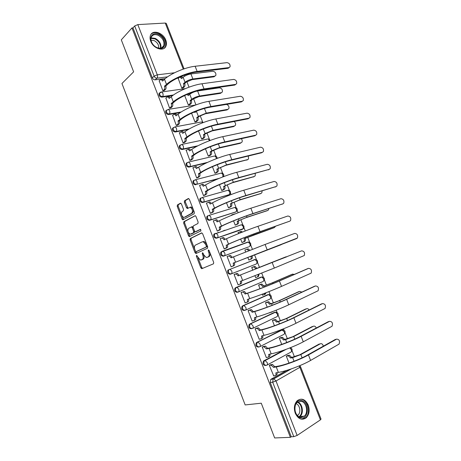 <?xml version="1.0" encoding="UTF-8"?>
<svg xmlns="http://www.w3.org/2000/svg" width="461" height="461" viewBox="0 0 461 461"><rect width="100%" height="100%" fill="white"/><g stroke="black" fill="none" stroke-linecap="round" stroke-linejoin="round"><path stroke-width="0.69" d="M196.536 255.331L196.398 256.281L200.835 267.835L201.878 268.659L213.478 263.825L213.708 262.43L209.127 250.559L208.366 249.983L208.211 250.968L208.804 252.501C209.507 254.72 209.271 256.212 208.09 256.979L206.182 257.469L203.704 254.777L202.581 252.674L202.229 253.659L202.811 255.175C203.508 257.365 203.278 258.834 202.131 259.583L200.287 260.062L196.536 255.331M209.069 250.427L209.72 252.173L208.804 252.501M203.105 253.233L203.727 254.847L202.811 255.175M200.898 197.971L199.988 198.668C199.469 201.042 200.362 202.327 202.661 202.523L228.835 194.813M207.784 215.76L206.92 216.434C206.355 218.86 207.237 220.162 209.559 220.335L235.433 212.106M214.705 233.629L213.881 234.263C213.27 236.741 214.135 238.06 216.486 238.216L242.042 229.463M222.237 251.308L220.877 252.167C220.208 254.703 221.061 256.034 223.441 256.172L248.669 246.883M295.288 413.298C298.238 419.141 301.869 420.645 306.179 417.799C309.239 414.508 309.919 410.267 308.23 405.075C305.257 399.174 301.586 397.722 297.212 400.713C294.279 403.98 293.64 408.169 295.288 413.298M150.73 41.236C153.306 48.612 163.759 51.926 165.92 46.215C166.686 44.435 166.634 42.383 165.764 40.072C163.24 32.777 152.718 29.308 150.534 35.209C149.819 36.966 149.883 38.972 150.73 41.236M181.415 203.923L180.401 203.192L177.399 204.961L177.22 206.378L182.095 219.067L182.792 219.845L194.162 213.766L194.369 212.314L189.338 199.279L188.29 198.541L184.538 200.754L184.348 202.2L186.475 207.715L187.506 208.458L190.295 207.306C192.606 209.115 193.055 211.109 191.643 213.282L184.371 217.287L183.518 217.373C181.254 215.615 180.798 213.656 182.147 211.501L183.334 210.827L183.524 209.398L181.415 203.923M290.384 437.333L274.652 437.95L261.266 403.202L245.166 404.937L121.952 83.504L133.627 71.835L121.306 39.848L131.967 27.937L290.384 437.333L291.237 436.763L293.772 436.659L272.682 382.209L273.125 379.126L273.506 378.827L290.58 369.14M190.289 238.51L190.099 239.893L195.009 252.674L196.046 253.481L207.473 248.26L207.698 246.848L202.627 233.715L201.555 232.92L190.289 238.51L191.206 238.204L191.015 239.587L194.663 249.09M188.537 235.836L183.645 223.107L183.83 221.701L195.251 215.667L195.971 216.463L198.126 222.058L197.919 223.499L193.326 225.89L193.124 227.313L194.536 230.984L195.268 231.791L200.397 229.33L200.996 230.88L189.264 236.643L188.537 235.836L189.459 235.536L184.567 222.819L183.645 223.107M183.242 75.581L181.986 76.497L180.522 76.682M165.263 78.583L155.144 79.839L156.965 78.151C155.72 78.163 154.775 77.5 154.13 76.163L134.687 25.966L137.81 24.606L165.251 23.056L166.277 23.419M294.464 356.872L292.038 350.671M290.983 347.969L290.81 347.531M287.41 338.829L285.082 332.888M284.034 330.203L283.492 328.808M280.386 320.856L278.162 315.168M277.119 312.5L276.202 310.167M273.385 302.958L271.264 297.524M270.227 294.867L268.947 291.6M266.418 285.134L264.395 279.948M263.358 277.303L261.721 273.114M259.48 267.374L257.549 262.447M256.518 259.814L254.599 254.898M252.409 249.286L250.738 245.016M249.706 242.382L247.707 237.259M245.246 230.973L243.95 227.648M242.924 225.026L240.838 219.695M238.118 212.74L237.19 210.354M236.165 207.732L234.004 202.2M231.019 194.577L230.454 193.13M229.428 190.508L227.187 184.775M223.954 176.494L223.746 175.975M222.721 173.348L220.404 167.418M216.042 156.25L213.645 150.13M209.38 139.222L206.914 132.906M202.754 122.257L200.212 115.757M195.96 104.883L193.534 98.671M191.384 93.18L191.234 92.799M189.033 87.164L186.878 81.655M184.723 76.14L184.348 75.172M131.967 27.937L132.97 27.879L134.687 25.966M291.237 436.763L270.255 382.561L270.705 379.489L271.085 379.19L286.621 370.402M321.035 419.078L320.418 419.862L297.132 435.449L293.772 436.659M287.578 355.54L286.304 356.128L289.018 363.089M270.665 364.76L269.328 365.377L273.684 375.853M263.571 346.459L262.223 347.052L266.32 357.615L266.596 357.471M280.616 337.694L279.331 338.253L281.717 344.373M256.5 328.232L255.146 328.797L259.226 339.319L259.555 339.158M273.678 319.917L272.388 320.453L274.451 325.737M249.459 310.086L248.099 310.616L252.161 321.098L252.576 320.902M269.397 312.771L269.875 312.748M266.769 302.209L265.473 302.721L267.213 307.176M242.446 292.009L241.08 292.516L245.125 302.952L245.719 302.687M262.159 294.216L262.557 295.242L263.15 294.977M259.889 284.575L258.586 285.059L260.004 288.69M235.462 274.001L234.09 274.479L238.118 284.875L239.299 284.385M254.95 275.736L255.682 277.608L256.869 277.113M253.037 267.011L251.723 267.466L252.824 270.284M296.734 238.533L233.157 263.139L297.397 238.032C298.14 235.243 297.241 233.698 294.7 233.399L265.075 244.451L231.088 257.82L229.359 255.884L227.123 256.523L231.14 266.873L232.471 266.291M247.782 257.353L248.831 260.044L250.104 259.491M245.667 251.925L244.889 249.943L247.148 249.292L248.686 250.738M220.842 238.412L220.191 238.637L224.19 248.946L225.527 248.393M240.654 239.075L242.008 242.549L243.287 242.025M238.735 232.269L238.083 232.494L238.527 233.623M213.731 220.681L213.282 220.825L217.264 231.094L218.612 230.569M233.554 220.871L235.214 225.129L236.499 224.628M225.089 230.154L224.616 230.379M218.405 232.39L217.938 232.615M231.75 214.964L231.416 215.396M206.759 202.978L206.407 203.082L210.372 213.31L211.726 212.809M226.484 202.742L228.443 207.773L229.739 207.3M199.855 185.334L199.555 185.414L203.503 195.597L204.868 195.124M219.442 184.694L221.701 190.485L223.003 190.036M192.998 167.746L196.663 177.958L198.034 177.514M212.429 166.715L214.987 173.267L216.295 172.846M186.175 150.228L189.851 160.388L191.229 159.973M205.445 148.811L208.297 156.118L209.611 155.72M179.392 132.78L183.069 142.887L184.452 142.501M198.495 130.976L201.636 139.032L202.955 138.657M172.633 115.4L176.309 125.455L177.704 125.092M191.569 113.216L194.997 122.015L196.328 121.669M165.908 98.084L169.579 108.099L170.979 107.759M184.671 95.531L188.388 105.062L189.725 104.739M159.212 80.836L162.877 90.805L164.283 90.494M178.2 78.439L181.801 88.178L183.144 87.878M172.668 95.571L161.851 97.156L162.508 96.585C160.33 96.263 159.391 95.047 159.673 92.932L160.659 92.154M180.32 112.559L168.582 114.541L169.25 114C167.061 113.694 166.121 112.467 166.438 110.317L168.421 109.366L169.602 110.761C170.057 112.179 169.942 113.262 169.25 114L181.196 111.983M188.324 129.501L175.341 131.996L176.027 131.477C173.814 131.201 172.887 129.962 173.238 127.766L175.163 126.85L176.396 128.279C176.851 129.702 176.724 130.768 176.027 131.477L189.292 128.936M196.876 146.344L182.13 149.525L182.827 149.03C180.591 148.77 179.675 147.526 180.061 145.284L181.934 144.402L183.213 145.872C183.668 147.301 183.541 148.35 182.827 149.03L197.965 145.774M206.367 162.94L188.947 167.118L189.65 166.657C187.397 166.415 186.486 165.153 186.918 162.871L188.728 162.024L190.059 163.534C190.514 164.963 190.381 166.006 189.65 166.657L207.629 162.353M217.701 178.995L196.507 184.348C194.231 184.129 193.332 182.856 193.804 180.528L195.545 179.715L196.933 181.271C197.389 182.7 197.25 183.726 196.507 184.348L219.275 178.338M237.432 292.303C235.001 292.199 234.171 290.828 234.954 288.188L260.425 277.338L262.159 276.992M244.474 310.483C242.008 310.391 241.195 308.997 242.042 306.3L267.276 294.867L269.091 294.55M251.539 328.733C249.044 328.658 248.254 327.241 249.159 324.492L274.151 312.472L276.053 312.183M258.638 347.058C256.114 346.995 255.336 345.56 256.31 342.748L281.049 330.145L283.037 329.886M265.72 365.481C263.185 365.377 262.442 363.908 263.49 361.084L283.538 350.262M159.777 92.799L159.022 93.508C158.734 95.617 159.679 96.833 161.851 97.156M166.582 110.15L165.776 110.871C165.459 113.02 166.392 114.242 168.582 114.541M173.422 127.564L172.558 128.291C172.207 130.486 173.134 131.719 175.341 131.996M180.199 145.077L179.375 145.785C178.983 148.021 179.899 149.266 182.13 149.525M187.08 162.635L186.215 163.344C185.783 165.626 186.693 166.882 188.947 167.118M193.995 180.263L193.09 180.971C192.617 183.299 193.516 184.573 195.792 184.786M240.463 225.077L240.043 225.152M247.401 242.394L246.814 242.474M254.397 259.56L255.019 259.52L256.719 261.243C257.163 262.637 256.973 263.571 256.149 264.038L231.203 273.903C232.01 273.436 232.188 272.48 231.727 271.033L230.022 269.236L227.901 270.14C227.175 272.728 228.016 274.082 230.419 274.203L231.203 273.903C228.794 273.782 227.953 272.428 228.679 269.841L255.244 259.503M254.322 259.791L253.608 259.871M267.576 294.775L267.276 294.867M274.606 312.345L274.151 312.472M281.665 329.995L281.049 330.145M132.97 27.879L152.32 77.863C152.96 79.2 153.899 79.857 155.144 79.839M201.941 259.722L201.186 259.998M203.727 254.847C204.419 257.036 204.194 258.5 203.042 259.249L202.097 259.664M207.871 257.129L207.122 257.405M209.72 252.173C210.429 254.386 210.193 255.878 209.012 256.644L208.038 257.071M198.011 257.797L201.739 267.495L202.615 268.354M201.906 232.903L191.206 238.204M195.504 251.268L196.691 253.181M195.412 251.084L196.138 251.643L206.159 247.033L206.315 246.041L205.692 244.428L203.261 241.771L202.258 241.852L195.452 245.091C194.335 245.874 194.116 247.344 194.807 249.505L195.412 251.084M197.003 251.343L196.138 251.643M203.186 241.541L204.183 241.46L206.614 244.111L207.237 245.725L207.081 246.71L197.054 251.326M195.331 215.696L184.752 221.418L184.567 222.819M196.386 231.503L200.714 229.342M188.653 228.328C187.275 230.465 187.748 232.425 190.076 234.205L193.464 232.834L193.666 231.422L192.254 227.763L191.534 226.962L188.653 228.328M191.499 233.934L190.889 234.136M191.793 226.875L192.456 226.668L193.182 227.469L194.588 231.128L194.386 232.534L191.811 233.836M189.459 235.536L190.134 236.326M184.867 217.137L184.371 217.287M190.307 207.127L191.229 207.029C193.539 208.839 193.989 210.833 192.571 212.999L185.299 217.01M188.768 198.553L185.472 200.489L185.282 201.941L187.996 208.182M181.813 215.656L183.622 219.534M180.856 203.203L178.326 204.696L178.148 206.113L181.525 214.907M323.34 346.171C322.769 344.137 321.766 343.341 320.326 343.779L320.136 343.82M287.289 355.592L289.485 355.235L291.657 357.425L290.586 358.018L292.637 357.638L300.843 354.578L320.326 343.779M290.586 358.018L288.407 355.823L286.316 356.157M319.271 343.992L299.794 354.774L291.657 357.425M273.408 375.894L275.142 375.623C276.041 375.329 276.254 374.459 275.793 373.001L278.369 372.396C286.339 371.197 302.191 365.325 310.599 360.433L339.042 344.119C340.12 340.996 339.308 339.331 336.611 339.129L336.357 339.181M270.371 364.812L272.555 364.484L274.739 366.749L273.609 367.371L276.237 366.916C284.172 365.631 300.007 359.747 308.444 354.93L336.611 339.129M335.51 339.348L307.349 355.131C299.489 359.615 284.771 365.083 277.366 366.288L274.739 366.749M277.003 372.615C277.349 373.952 277.101 374.741 276.272 374.989L275.718 375.3M273.609 367.371L271.062 365.1L272.192 364.484M269.339 365.406L271.062 365.1M316.269 328.019C315.56 326.423 314.609 325.835 313.411 326.244L313.077 326.325M280.282 337.769L282.553 337.331L284.644 339.469L283.561 340.028L285.584 339.584L293.766 336.507L313.411 326.244M283.561 340.028L281.469 337.89L279.349 338.288M312.374 326.492L292.735 336.737L284.644 339.469M309.124 309.999C308.369 308.824 307.504 308.415 306.525 308.784L306.046 308.91M273.281 320.02L275.643 319.502L277.66 321.582L276.565 322.112L278.559 321.599L286.713 318.511L306.525 308.784M276.565 322.112L274.554 320.032L272.405 320.493M305.499 309.054L285.699 318.776L277.66 321.582M301.056 417.931C292.729 417.222 293.069 398.834 301.275 400.563C309.406 401.347 309.285 419.377 301.056 417.931M300.866 401.243L297.091 402.482C292.677 406.135 295.253 416.946 300.653 417.314L304.266 416.145C308.766 412.526 306.271 401.71 300.866 401.243M301.926 419.274L305.493 417.793C311.089 413.31 308 399.889 301.292 399.289M296.1 403.686C299.944 404.873 301.223 412.503 297.996 415.102L297.397 415.545M157.068 47.76C154.919 46.745 153.208 45.155 151.94 42.988C148.407 37.145 152.896 31.613 158.624 34.546C166.121 37.669 167.043 49.448 159.644 48.463L157.068 47.76M158.273 35.33C155 34.016 152.695 34.592 151.346 37.059C150.638 38.868 150.885 40.896 152.095 43.144C153.265 45.149 154.844 46.619 156.838 47.558L159.218 48.209C161.344 48.33 162.819 47.546 163.655 45.852C164.715 41.657 162.923 38.148 158.273 35.33M151.029 40.182L154.21 40.631C157.466 42.487 158.947 44.988 158.653 48.128M164.283 48.209L165.401 46.642C166.721 41.438 164.496 37.087 158.734 33.578C155.513 32.195 152.943 32.449 151.018 34.333M266.285 357.529L267.997 357.194C268.878 356.872 269.086 355.984 268.625 354.532L271.16 353.835C278.997 352.348 294.798 346.442 303.286 341.803L332.035 326.255C333.055 323.19 332.225 321.548 329.557 321.329L329.16 321.421M263.237 346.534L265.484 346.125L267.587 348.332L266.446 348.925L269.04 348.378C276.842 346.805 292.626 340.886 301.137 336.328L329.557 321.329M328.468 321.588L300.065 336.565C292.124 340.812 277.459 346.309 270.181 347.784L267.587 348.332M269.823 354.1C270.198 355.471 269.967 356.301 269.132 356.595L268.486 356.941M266.446 348.925L263.934 346.718L265.069 346.13M262.24 347.087L263.934 346.718M259.197 339.238L260.88 338.847C261.744 338.489 261.946 337.59 261.485 336.138L263.98 335.349C271.69 333.58 287.439 327.633 296.008 323.253L325.057 308.467C326.019 305.459 325.172 303.834 322.527 303.603L321.991 303.747M256.103 328.336L258.442 327.846L260.465 329.99L259.318 330.554L261.865 329.915C269.541 328.059 285.273 322.106 293.864 317.796L322.527 303.603M321.461 303.891L292.804 318.073C284.794 322.083 270.181 327.615 263.018 329.356L260.465 329.99M262.666 335.666C263.081 337.066 262.862 337.936 262.021 338.276L261.272 338.651M259.318 330.554L257.296 328.399L256.829 328.411L257.976 327.857M255.164 328.837L256.829 328.411M301.892 292.095L299.662 291.387L299.039 291.571M269.431 312.869L271.731 311.901M266.251 302.37L268.763 301.742L270.699 303.764L269.599 304.272L271.564 303.69L279.694 300.584L299.662 291.387M269.599 304.272L267.662 302.243L265.49 302.768M298.653 291.692L278.692 300.883L270.699 303.764M272.739 311.515L271.402 312.264M294.544 274.324L292.061 274.318M262.534 295.173L264.17 294.654L265.017 293.127M259.042 284.863L261.911 284.051L263.773 286.022L262.661 286.5L272.699 282.731L292.827 274.053M262.661 286.5L260.799 284.523L258.604 285.105M291.836 274.393L271.713 283.06L263.773 286.022M266.124 292.7L265.277 294.164L264.372 294.567M286.932 256.725L255.751 268.798L286.022 256.794M255.659 277.545L257.273 276.969C258.01 276.606 258.246 275.805 257.981 274.572M255.751 268.798L253.959 266.873L251.746 267.524M251.741 267.501L255.077 266.429L256.869 268.348M259.105 274.134L258.385 276.508L257.365 276.934M252.132 321.023L253.792 320.574C254.639 320.182 254.835 319.266 254.374 317.819L256.829 316.943C264.412 314.886 280.109 308.91 288.753 304.779L318.102 290.753C319.006 287.797 318.148 286.195 315.531 285.947L314.851 286.154M248.934 310.236L251.429 309.636L253.371 311.728L252.219 312.258L254.726 311.532C262.274 309.389 277.954 303.401 286.621 299.35L315.531 285.947M314.477 286.269L285.578 299.656C277.499 303.43 262.931 308.997 255.884 310.996L253.371 311.728M255.538 317.301C255.988 318.735 255.786 319.646 254.939 320.032L254.086 320.43M252.219 312.258L250.271 310.161L249.758 310.178L250.917 309.654M248.116 310.662L249.758 310.178M245.096 302.883L246.727 302.37C247.569 301.955 247.753 301.021 247.298 299.575L249.712 298.613C257.163 296.273 272.814 290.263 281.533 286.385L311.175 273.108C312.022 270.209 311.152 268.625 308.559 268.36L307.741 268.642M248.439 299.016L248.456 299.068C248.917 300.509 248.727 301.436 247.891 301.857L246.923 302.283M241.604 292.291L244.439 291.502L246.312 293.536L245.148 294.037L247.615 293.219C255.037 290.799 270.665 284.777 279.412 280.974L308.559 268.36M307.522 268.711L278.381 281.314C270.232 284.863 255.711 290.453 248.784 292.718L246.312 293.536M245.148 294.037L243.275 291.997L242.716 292.02L243.881 291.525M241.097 292.562L242.716 292.02M238.095 284.812L239.697 284.247C240.521 283.797 240.705 282.852 240.244 281.406L274.341 268.06L304.272 255.532C305.067 252.691 304.185 251.124 301.615 250.847L238.101 275.891L301.615 250.847M241.368 280.807L241.414 280.928C241.875 282.368 241.691 283.313 240.867 283.763L239.789 284.207M238.101 275.891L236.303 273.903L234.107 274.537L237.478 273.436L239.276 275.419M281.239 244.664L250.893 256.362L281.838 244.238M252.017 255.93L252.086 256.103C252.53 257.503 252.346 258.442 251.522 258.926L250.404 259.359C251.222 258.88 251.406 257.935 250.963 256.529L250.893 256.362M248.807 259.987L250.404 259.359M246.572 249.315L248.272 248.877L249.804 250.3M248.813 259.998L251.522 258.926M234.332 262.689L234.401 262.862C234.856 264.297 234.684 265.259 233.871 265.738L231.122 266.827M231.117 266.821L232.696 266.193C233.502 265.715 233.681 264.752 233.22 263.312L233.157 263.139M228.789 255.901L230.54 255.446L232.258 257.336M273.713 227.849L244.03 238.781L253.925 234.793L274.474 227.515L275.522 226.276M245.166 238.377L245.229 238.544C245.673 239.945 245.494 240.901 244.687 241.414L243.558 241.818C244.365 241.305 244.543 240.348 244.1 238.948L244.03 238.781M241.99 242.503L243.558 241.818M241.391 232.482L240.354 231.785L238.112 232.557M239.853 231.779L241.489 231.393L242.486 232.05M242.377 242.417L244.687 241.414M289.836 221.136L290.545 220.6C291.243 217.863 290.332 216.336 287.808 216.019L257.947 226.305L260.044 231.647L289.836 221.136L259.065 232.079C250.721 235.006 236.326 240.682 229.711 243.644L227.417 244.872C227.872 246.307 227.699 247.28 226.904 247.788L224.628 248.79M227.348 244.699L228.523 244.071C235.606 240.89 251.095 234.787 260.044 231.647M224.167 248.894L225.723 248.214C226.518 247.701 226.685 246.727 226.23 245.292L226.161 245.119M221.943 237.928L223.631 237.53L225.25 239.294M220.214 238.706L222.444 237.939L224.104 239.818L226.455 238.74C233.502 235.485 248.98 229.371 257.947 226.305M267.138 210.723L246.099 217.655L237.196 221.268L247.033 217.206L267.737 210.435L268.504 209.864L268.884 208.528M238.337 220.894L238.4 221.061C238.844 222.461 238.671 223.429 237.876 223.965L236.741 224.346C237.53 223.804 237.703 222.836 237.259 221.436L237.196 221.268M223.424 230.713L222.951 230.932M235.196 225.083L236.741 224.346M233.825 214.423L232.863 214.411L231.33 215.178M218.243 232.465L217.615 232.719M234.004 214.048L234.856 214.013M224.081 230.558L224.547 230.333M235.986 224.87L237.876 223.965M282.968 203.808L283.722 203.243C284.368 200.558 283.446 199.048 280.951 198.708L250.853 208.228L252.945 213.552L282.968 203.808L251.977 214.019C243.564 216.722 229.215 222.427 222.715 225.642L220.462 226.95C220.917 228.385 220.75 229.371 219.966 229.912L218.099 230.817M282.316 204.119L281.988 204.275M220.393 226.777L219.194 227.175L221.516 226.034C228.477 222.588 243.921 216.445 252.945 213.552M217.246 231.047L218.773 230.31C219.557 229.768 219.718 228.777 219.263 227.342L219.194 227.175M216.025 219.747L216.751 219.684L218.278 221.326M213.31 220.894L215.546 220.064L217.148 221.897L219.459 220.733C226.38 217.2 241.812 211.052 250.853 208.228M260.574 193.655L239.253 200.166L230.385 203.825L240.169 199.682L261.03 193.418L261.836 192.819L262.119 190.917M231.537 203.48L231.601 203.647C232.044 205.041 231.877 206.027 231.094 206.591L229.947 206.943C230.725 206.372 230.898 205.393 230.454 203.993L230.385 203.825M228.431 207.732L229.947 206.943M229.365 207.49L231.094 206.591M276.127 186.544L276.917 185.95C277.522 183.317 276.588 181.824 274.116 181.467L243.788 190.226L245.869 195.527L276.127 186.544L244.918 196.029C236.435 198.507 222.133 204.24 215.748 207.709L213.529 209.104C213.985 210.533 213.829 211.536 213.057 212.106L211.357 213.005M275.62 186.803L275.159 187.045M213.466 208.937L212.256 209.3L214.544 208.072C221.378 204.356 236.775 198.184 245.869 195.527M210.354 213.27L211.858 212.475C212.625 211.904 212.78 210.902 212.325 209.473L212.256 209.3M209.127 201.981L209.888 201.906L211.328 203.434M206.436 203.157L208.683 202.258L210.216 204.039L212.492 202.794C219.292 198.996 234.672 192.813 243.788 190.226M254.034 176.644L232.43 182.746L223.602 186.451L233.335 182.233L254.345 176.471L255.192 175.848L255.261 173.417M224.761 186.135L224.824 186.302C225.268 187.696 225.106 188.687 224.34 189.287L223.182 189.609C223.948 189.01 224.109 188.013 223.666 186.619L223.602 186.451M221.689 190.451L223.182 189.609M222.703 190.203L224.34 189.287M269.31 169.348L270.146 168.732C270.705 166.15 269.76 164.669 267.305 164.295L236.752 172.299L238.821 177.577L269.31 169.348L237.888 178.113C229.342 180.372 215.085 186.135 208.81 189.851L206.632 191.332C207.081 192.756 206.931 193.77 206.176 194.375L204.569 195.297M268.947 169.55L268.354 169.879M206.563 191.159L205.352 191.494L207.594 190.191C214.313 186.198 229.653 179.997 238.821 177.577M203.491 195.562L204.966 194.715C205.721 194.11 205.871 193.096 205.416 191.667L205.352 191.494M202.264 184.291L203.053 184.198L204.407 185.61M199.584 185.495L201.837 184.521L203.318 186.261L205.554 184.93C212.233 180.862 227.561 174.65 236.752 172.299M247.505 159.696L225.636 165.395L216.849 169.147L226.524 164.854L247.69 159.587L248.571 158.941L248.329 156.014M218.013 168.859L218.076 169.02C218.52 170.414 218.364 171.423 217.609 172.045L216.445 172.339C217.2 171.717 217.356 170.708 216.912 169.314L216.849 169.147M214.976 173.238L216.445 172.339M216.042 172.996L217.609 172.045M262.522 152.222L263.392 151.583C263.911 149.047 262.954 147.583 260.523 147.186L229.745 154.447L231.808 159.708L262.522 152.222L261.583 152.781L230.886 160.272C222.271 162.312 208.061 168.104 201.901 172.068L199.757 173.63C200.207 175.053 200.062 176.079 199.325 176.713L197.786 177.669M262.286 152.361L261.583 152.781M199.688 173.457L198.466 173.768L200.679 172.374C207.271 168.121 222.565 161.886 231.808 159.708M196.651 177.929L198.103 177.024C198.847 176.39 198.991 175.364 198.535 173.935L198.466 173.768M195.424 166.669L196.248 166.565L197.51 167.867M192.767 167.896L195.026 166.859L196.444 168.553L198.639 167.136C205.203 162.802 220.479 156.561 229.745 154.447M240.994 142.806L240.169 143.336L218.871 148.114L210.118 151.911L211.83 150.782L219.741 147.537L241.057 142.772L241.979 142.103C242.486 141.02 242.261 139.89 241.293 138.709M211.294 151.646L211.357 151.813C211.795 153.202 211.645 154.222 210.902 154.873L209.732 155.144C210.475 154.493 210.625 153.467 210.181 152.078L210.118 151.911M208.286 156.089L209.732 155.144M209.392 155.864L210.902 154.873M255.757 135.159L256.668 134.503C257.146 132.019 256.178 130.561 253.769 130.146L222.767 136.669L224.818 141.902L255.757 135.159L254.835 135.753L223.913 142.501C215.229 144.322 201.065 150.142 195.015 154.354L192.911 155.997C193.361 157.42 193.222 158.463 192.496 159.12L191.01 160.117M255.642 135.234L254.835 135.753M192.842 155.83L191.615 156.106L193.787 154.631C200.258 150.113 215.506 143.849 224.818 141.902M189.846 160.365L191.269 159.402C191.995 158.745 192.133 157.702 191.684 156.279L191.615 156.106M188.612 149.116L189.465 148.995L190.641 150.188M185.967 150.372L188.232 149.266L189.598 150.914L191.759 149.416C198.201 144.817 213.431 138.548 222.767 136.669M234.482 126.009L233.577 126.608L212.129 130.901L203.416 134.745L205.099 133.552L212.988 130.296L234.447 126.014L235.404 125.329C235.946 123.946 235.508 122.666 234.107 121.491M204.598 134.508L204.661 134.67C205.099 136.058 204.955 137.09 204.229 137.77L203.047 138.012C203.779 137.332 203.923 136.3 203.48 134.912L203.416 134.745M201.624 139.009L203.047 138.012M202.759 138.796L204.229 137.77M248.11 118.788L249.966 117.492C250.404 115.048 249.43 113.608 247.044 113.17L215.811 118.961L217.857 124.17L249.021 118.166L248.11 118.788L216.97 124.804C208.222 126.412 194.104 132.255 188.163 136.715L186.094 138.438C186.544 139.856 186.411 140.91 185.697 141.602L184.256 142.639M186.025 138.271L184.792 138.519L186.924 136.963C193.28 132.18 208.476 125.888 217.857 124.17M183.063 142.87L184.463 141.855C185.178 141.164 185.305 140.109 184.855 138.692L184.792 138.519M181.83 131.639L182.706 131.5L183.801 132.589M179.202 132.924L181.467 131.742L182.781 133.35L184.901 131.765C191.223 126.908 206.407 120.603 215.811 118.961M227.965 109.303L227.008 109.949L205.416 113.752L199.584 116.178L197.93 117.428L196.738 117.641L198.397 116.391L206.263 113.118L227.867 109.326L228.858 108.623C229.348 106.624 228.547 105.217 226.46 104.411M197.93 117.428L197.994 117.595C198.432 118.978 198.293 120.021 197.579 120.73L196.392 120.949C197.106 120.24 197.245 119.192 196.801 117.809L196.738 117.641M194.991 121.998L196.392 120.949M195.066 112.386L197.02 110.922M194.709 112.449L194.461 111.942M195.504 111.516L195.735 111.873M196.15 121.802L197.579 120.73M242.313 101.241L243.293 100.55C243.696 98.153 242.711 96.724 240.337 96.263L208.891 101.322L210.931 106.514L242.313 101.241L241.414 101.887L210.049 107.183C201.238 108.571 187.166 114.443 181.334 119.14L179.3 120.949C179.755 122.367 179.629 123.433 178.926 124.147L177.525 125.236M242.377 101.23L241.414 101.887M179.237 120.782L177.992 121.001L180.084 119.364C186.325 114.322 201.474 108.001 210.931 106.514M176.304 125.444L177.681 124.378C178.384 123.657 178.505 122.591 178.055 121.174L177.992 121.001M208.891 101.322C199.417 102.74 184.279 109.067 178.073 114.19L175.993 115.849L174.725 114.288L175.975 114.074L176.984 115.06M175.975 114.074L173.826 114.437L172.46 115.538M221.47 92.667L220.462 93.353L198.731 96.672L192.917 99.109L191.286 100.423L190.088 100.607L191.718 99.294C193.937 97.692 196.547 96.597 199.561 96.009L221.309 92.701L222.335 91.987C222.715 89.653 221.729 88.258 219.378 87.809L197.59 90.978C194.571 91.549 191.96 92.644 189.753 94.269L188.134 95.6L187.322 94.344M191.286 100.423L191.35 100.584C191.788 101.967 191.655 103.022 190.952 103.76L189.759 103.95C190.462 103.218 190.595 102.158 190.151 100.775L190.088 100.607M188.382 105.05L189.759 103.95M188.209 93.975L189.068 94.833M189.557 104.872L190.952 103.76M235.629 84.38L236.637 83.677C237.006 81.32 236.015 79.903 233.664 79.419L201.993 83.758L204.027 88.927L235.629 84.38L234.741 85.055L203.163 89.624C194.288 90.8 180.257 96.706 174.535 101.645L172.541 103.529C172.99 104.941 172.869 106.024 172.178 106.768L170.812 107.897M235.755 84.351L234.741 85.055M172.472 103.362L171.221 103.558L173.278 101.835C179.398 96.533 194.502 90.183 204.027 88.927M169.579 108.093L170.927 106.969C171.619 106.22 171.734 105.143 171.285 103.725L171.221 103.558M168.398 96.839L169.262 96.712L170.195 97.599M165.747 98.222L167.089 97.069L168.006 96.896L169.227 98.424L171.273 96.683C177.364 91.307 192.45 84.945 201.993 83.758M214.999 76.088L213.944 76.814L192.07 79.661L186.273 82.11L184.671 83.481L183.466 83.643L185.063 82.271C187.252 80.6 189.857 79.499 192.882 78.969L214.78 76.134L215.834 75.414C216.18 73.12 215.189 71.737 212.855 71.265L190.923 73.956C187.892 74.475 185.287 75.575 183.109 77.258L181.519 78.652L180.343 77.2L179.392 77.39L178.055 78.572M184.671 83.481L184.734 83.643C185.172 85.02 185.045 86.092 184.354 86.852L183.15 87.02C183.841 86.259 183.968 85.187 183.53 83.804L183.466 83.643M181.795 88.172L183.15 87.02M180.706 77.154L181.548 77.05L182.423 77.857M182.988 88.011L184.354 86.852M228.973 67.583L230.01 66.868C230.35 64.557 229.348 63.145 227.014 62.638L195.124 66.263L197.147 71.415L228.973 67.583L228.097 68.286L196.3 72.141C187.362 73.109 173.376 79.038 167.764 84.213L165.804 86.178C166.254 87.59 166.139 88.685 165.464 89.457L164.128 90.633M229.186 67.537L228.097 68.286M165.735 86.011L164.473 86.178L166.496 84.38C172.506 78.825 187.558 72.44 197.147 71.415M162.877 90.805L164.202 89.63C164.877 88.858 164.992 87.763 164.542 86.345L164.473 86.178M161.748 79.528L162.577 79.425L163.436 80.214M159.062 80.975L160.376 79.77L161.315 79.58L162.491 81.067L164.502 79.246C170.478 73.616 185.512 67.22 195.124 66.263M197.291 255.964L196.398 256.281M209.133 250.64L208.211 250.968M203.145 253.337L202.229 253.659M227.947 190.243L228.109 190.197C230.512 190.71 231.088 192.012 229.849 194.098L229.054 194.692L203.387 202.114C201.088 201.918 200.201 200.627 200.714 198.247L202.391 197.475L203.837 199.077C204.292 200.512 204.142 201.526 203.387 202.114L202.661 202.523M228.31 195.101L229.054 194.692C229.826 194.11 229.993 193.124 229.555 191.736L228.109 190.197L202.391 197.475L199.988 198.668M234.718 207.456L234.799 207.427C237.259 207.934 237.836 209.242 236.545 211.357L235.79 211.927L210.302 219.955C207.974 219.776 207.098 218.474 207.663 216.042L209.259 215.304L210.769 216.958C211.224 218.393 211.069 219.39 210.302 219.955L209.559 220.335M235.029 212.308L235.79 211.927C236.574 211.374 236.747 210.4 236.303 209.012L234.799 207.427L209.259 215.304L206.92 216.434M213.881 234.263L241.501 224.732C244.03 225.222 244.612 226.541 243.264 228.685L217.24 237.864C214.889 237.703 214.019 236.384 214.636 233.906L216.151 233.208L217.725 234.908C218.186 236.349 218.018 237.334 217.24 237.864L216.486 238.216M241.777 229.59L242.549 229.232C243.345 228.702 243.523 227.746 243.08 226.351L241.518 224.726M248.554 246.929L224.207 255.849C221.827 255.705 220.975 254.368 221.643 251.839L223.072 251.187L224.714 252.933C225.17 254.38 225.003 255.348 224.207 255.849L223.441 256.172M181.986 76.497L182.867 75.725M167.533 76.854L156.965 78.151C157.633 77.35 157.737 76.244 157.287 74.82L174.512 72.775M183.265 69.121L165.251 23.056M137.81 24.606L157.287 74.82L154.13 76.163L152.32 77.863M271.085 379.19L273.834 378.827L270.705 379.489M320.418 419.862L299.875 367.319L276.006 380.976L297.132 435.449M173.48 94.983L162.508 96.585C163.182 95.819 163.292 94.724 162.842 93.306L161.702 91.958L159.022 93.508M222.53 251.187L247.592 242.14L248.254 242.088L249.885 243.76C250.329 245.154 250.144 246.099 249.332 246.6M235.634 287.658L261.231 277.055L261.808 277.015L263.577 278.79C264.02 280.19 263.825 281.106 262.983 281.55L238.354 291.98M242.665 305.816L268.089 294.614L268.625 294.585L270.463 296.406C270.907 297.806 270.705 298.716 269.852 299.126L245.511 310.138M249.724 324.048L274.975 312.241L275.459 312.218L277.378 314.097C277.822 315.497 277.614 316.39 276.75 316.776L252.691 328.365M256.817 342.35L281.89 329.943L284.316 331.851C284.765 333.257 284.546 334.139 283.671 334.49L259.895 346.66M263.934 360.733L285.111 349.703M289.842 347.917L291.283 349.68C291.732 351.092 291.508 351.956 290.62 352.279L267.126 365.031M266.614 365.308C264.049 365.256 263.294 363.798 264.332 360.923L265.156 360.571L267.242 362.657C267.703 364.115 267.495 364.997 266.614 365.308M259.474 346.879C256.944 346.816 256.166 345.375 257.14 342.563L258.074 342.154L260.079 344.183C260.54 345.635 260.338 346.534 259.474 346.879M252.363 328.52C249.862 328.445 249.067 327.028 249.977 324.273L251.02 323.812L252.945 325.783C253.406 327.235 253.216 328.146 252.363 328.52M245.281 310.241C242.814 310.149 242.002 308.755 242.843 306.058L243.996 305.545L245.846 307.458C246.307 308.905 246.116 309.832 245.281 310.241M238.228 292.038C235.79 291.928 234.966 290.557 235.744 287.912L236.994 287.353L238.769 289.208C239.23 290.655 239.052 291.6 238.228 292.038M248.001 242.06L248.352 242.077M193.09 180.971L195.545 179.715L221.194 173.1M186.215 163.344L188.728 162.024L214.451 156.02M179.375 145.785L181.934 144.402L207.709 139.003M172.558 128.291L175.163 126.85L200.944 122.061M223.343 176.724C224.305 174.702 223.671 173.469 221.441 173.036L222.83 174.535L222.876 176.903M217.171 158.382C217.119 156.89 216.33 156.072 214.797 155.939L216.128 157.397L216.382 158.676M210.372 140.369L208.176 138.905L209.571 140.663M203.18 122.58L201.584 121.94L202.563 122.81M194.11 105.189L195.251 105.148M160.837 92.085L185.259 88.65M270.255 382.561L272.682 382.209L276.006 380.976L273.834 378.827L291.375 368.869M299.005 365.982L299.875 367.319L300.549 366.697M203.042 259.249L202.131 259.583M209.012 256.644L208.09 256.979M201.739 267.495L200.835 267.835M195.919 252.357L195.009 252.674M191.015 239.587L190.099 239.893M207.081 246.71L206.159 247.033M207.237 245.725L206.315 246.041M206.614 244.111L205.692 244.428M184.752 221.418L183.83 221.701M196.513 231.462L195.585 231.762M194.386 232.534L193.464 232.834M194.588 231.128L193.666 231.422M193.182 227.469L192.254 227.763M192.139 226.697L191.35 226.95M192.571 212.999L191.643 213.282M187.402 207.444L186.475 207.715M185.282 201.941L184.348 202.2M185.472 200.489L184.538 200.754M183.017 218.785L182.095 219.067M178.148 206.113L177.22 206.378M178.326 204.696L177.399 204.961M294.049 361.251L292.637 357.638M289.122 355.247L288.044 355.829M291.588 357.252L290.516 357.845M302.105 357.805L300.843 354.578M275.793 373.001L276.266 372.736M276.237 366.916L278.369 372.396M273.54 367.192L274.67 366.57M308.444 354.93L310.599 360.433M286.73 342.517L285.584 339.584M282.138 337.348L281.049 337.907M284.575 339.296L283.492 339.855M294.792 339.129L293.766 336.507M279.447 323.864L278.559 321.599M275.177 319.519L274.082 320.049M277.591 321.409L276.502 321.945M287.508 320.533L286.713 318.511M297.731 401.969C302.549 403.6 304.093 413.194 300.025 416.467L299.385 416.957M298.918 416.727C303.442 414.128 302.289 403.969 297.328 402.274M151.087 37.86L155.282 38.401C159.5 40.839 161.367 44.072 160.895 48.1M160.422 48.186C160.831 44.308 159.016 41.208 154.977 38.891L150.995 38.349M268.625 354.532L269.207 354.227M269.04 348.378L271.16 353.835M266.377 348.747L267.518 348.153M301.137 336.328L303.286 341.803M261.485 336.138L262.228 335.769M261.865 329.915L263.98 335.349M259.249 330.376L260.396 329.817M293.864 317.796L296.008 323.253M272.186 305.286L271.564 303.69M268.244 301.765L267.144 302.266M270.636 303.597L269.535 304.099M280.253 302.013L279.694 300.584M264.96 286.788L264.597 285.855M261.341 284.085L260.235 284.558M263.704 285.855L262.597 286.327M273.027 283.567L272.699 282.731M254.466 266.47L253.348 266.913M256.806 268.181L255.688 268.63M254.374 317.819L255.4 317.341M254.726 311.532L256.829 316.943M252.15 312.08L253.308 311.55M286.621 299.35L288.753 304.779M247.298 299.575L248.456 299.068M247.615 293.219L249.712 298.613M245.079 293.864L246.243 293.363M279.412 280.974L281.533 286.385M240.244 281.406L241.414 280.928M240.533 274.987L242.619 280.357M235.698 273.938L236.873 273.471M238.037 275.718L239.207 275.246M272.226 262.672L274.341 268.06M252.086 256.103L250.963 256.529M233.22 263.312L234.401 262.862M233.479 256.829L235.554 262.176M232.696 266.193L233.871 265.738M231.024 257.647L232.206 257.203M265.075 244.451L267.178 249.816M273.517 227.936L274.474 227.515M245.229 238.544L244.1 238.948M245.886 237.962L245.563 237.133M253.925 234.793L253.631 234.055M226.23 245.292L227.417 244.872M226.455 238.74L228.523 244.071M225.723 248.214L226.904 247.788M224.034 239.645L225.227 239.236M266.798 210.884L267.737 210.435M238.4 221.061L237.259 221.436M239.023 220.387L238.446 218.917M247.033 217.206L246.52 215.892M219.263 227.342L220.462 226.95M219.459 220.733L221.516 226.034M218.773 230.31L219.966 229.912M217.079 221.724L218.203 221.361M260.102 193.897L261.03 193.418M231.601 203.647L230.454 203.993M232.183 202.88L231.359 200.771M240.169 199.682L239.432 197.804M212.325 209.473L213.529 209.104M212.492 202.794L214.544 208.072M211.858 212.475L213.057 212.106M210.153 203.871L210.965 203.629M253.429 176.978L254.345 176.471M224.824 186.302L223.666 186.619M225.371 185.443L224.3 182.706M233.335 182.233L232.373 179.784M205.416 191.667L206.632 191.332M205.554 184.93L207.594 190.191M204.966 194.715L206.176 194.375M203.249 186.088L203.895 185.916M246.785 160.123L247.69 159.587M218.076 169.02L216.912 169.314M218.589 168.081L217.275 164.715M226.524 164.854L225.348 161.846M198.535 173.935L199.757 173.63M198.639 167.136L200.679 172.374M198.103 177.024L199.325 176.713M196.38 168.38L196.91 168.253M240.169 143.336L241.057 142.772M211.357 151.813L210.181 152.078M211.83 150.782L210.274 146.794M219.741 147.537L218.347 143.976M191.684 156.279L192.911 155.997M191.759 149.416L193.787 154.631M191.269 159.402L192.496 159.12M189.534 150.747L189.984 150.643M233.577 126.608L234.447 126.014M204.661 134.67L203.48 134.912M205.099 133.552L203.301 128.947M212.988 130.296L211.38 126.181M184.855 138.692L186.094 138.438M184.901 131.765L186.924 136.963M184.463 141.855L185.697 141.602M182.717 133.177L183.109 133.102M227.008 109.949L227.867 109.326M197.994 117.595L196.801 117.809M198.397 116.391L196.421 111.343M206.263 113.118L204.436 108.462M178.055 121.174L179.3 120.949M178.073 114.19L180.084 119.364M177.681 124.378L178.926 124.147M175.929 115.682L176.281 115.625M220.462 93.353L221.309 92.701M191.35 100.584L190.151 100.775M191.718 99.294L189.753 94.269M188.388 95.387L188.071 95.439M199.561 96.009L197.59 90.978M171.285 103.725L172.541 103.529M171.273 96.683L173.278 101.835M170.927 106.969L172.178 106.768M169.164 98.256L169.481 98.21M213.944 76.814L214.78 76.134M184.734 83.643L183.53 83.804M185.063 82.271L183.109 77.258M181.743 78.451L181.455 78.491M192.882 78.969L190.923 73.956M164.542 86.345L165.804 86.178M164.502 79.246L166.496 84.38M164.202 89.63L165.464 89.457M162.428 80.906L162.716 80.865M305.424 417.856L306.179 417.799M263.49 361.084L265.156 360.571L286.241 349.288M291.317 351.755C292.631 350.02 292.309 348.677 290.349 347.715M256.31 342.748L282.322 329.926C285.117 330.278 285.785 331.632 284.328 333.995M249.159 324.492L275.459 312.218C278.237 312.621 278.87 313.981 277.361 316.304M242.042 306.3L268.625 294.585C271.379 295.034 271.984 296.406 270.423 298.688M234.954 288.188L261.808 277.015C264.522 277.493 265.11 278.853 263.565 281.101M227.901 270.14L255.019 259.52C257.664 259.998 258.246 261.347 256.777 263.559M220.877 252.167L248.254 242.088C250.836 242.578 251.418 243.909 250.006 246.088M165.776 110.871L168.421 109.366L195.424 105.085M184.048 68.85L166.26 23.373M321.052 419.112L300.555 366.72L299.742 365.677M202.517 268.342L201.613 268.682M196.674 253.181L195.764 253.498M204.183 241.46L203.261 241.771M192.456 226.668L191.534 226.962M189.972 236.407L189.264 236.643M191.229 207.029L190.295 207.306M187.736 208.332L187.166 208.493M183.369 219.672L182.792 219.845M289.485 355.235L288.407 355.823M271.425 365.1L272.555 364.484M282.553 337.331L281.469 337.89M275.643 319.502L274.554 320.032M299.345 416.94L300.025 416.467L304.266 416.145M297.996 415.102L297.068 415.177M161.632 47.858L163.655 45.852M159.218 48.209L159.644 48.463M264.349 346.712L265.484 346.125M257.296 328.399L258.442 327.846M268.763 301.742L267.662 302.243M261.911 284.051L260.799 284.523M255.077 266.429L253.959 266.873M250.271 310.161L251.429 309.636M243.275 291.997L244.439 291.502M236.303 273.903L237.478 273.436M248.272 248.877L247.148 249.292M229.359 255.884L230.54 255.446M241.489 231.393L240.354 231.785M222.444 237.939L223.631 237.53M234.735 213.979L233.594 214.336M215.546 220.064L216.751 219.684M208.683 202.258L209.888 201.906M201.837 184.521L203.053 184.198M195.026 166.859L196.248 166.565M188.232 149.266L189.465 148.995M181.467 131.742L182.706 131.5M168.006 96.896L169.262 96.712M181.548 77.05L180.343 77.2M161.315 79.58L162.577 79.425"/></g></svg>

